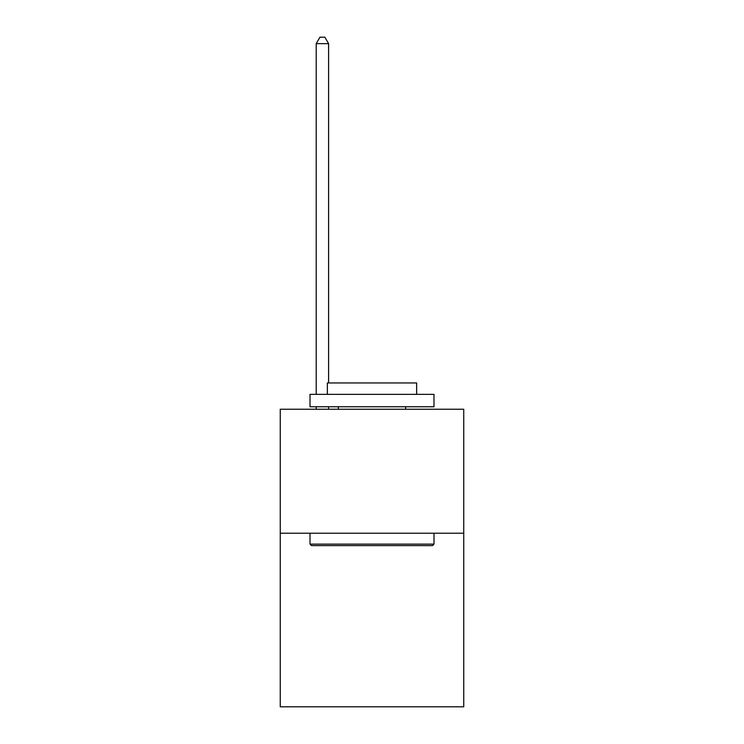 <?xml version="1.0" encoding="UTF-8"?>
<svg xmlns="http://www.w3.org/2000/svg" width="744" height="744" viewBox="0 0 744 744"><rect width="100%" height="100%" fill="white"/><g stroke="black" fill="none" stroke-linecap="round" stroke-linejoin="round"><path stroke-width="1.12" d="M463.745 533.225L463.745 706.8L280.256 706.8L280.256 409.247L463.745 409.247L463.745 533.225L280.256 533.225M311.494 545.622L310.006 544.134L433.994 544.134L432.506 545.622L311.494 545.622M433.994 394.367L433.994 406.763L310.006 406.763L310.006 394.367L433.994 394.367M327.369 394.367L327.369 382.955L416.631 382.955L416.631 394.367M433.994 533.225L433.994 544.134M310.006 533.225L310.006 544.134M405.722 406.763L405.722 409.247M338.278 406.763L338.278 409.247M328.606 382.955L328.606 43.645L316.209 43.645L316.209 394.367M316.209 406.763L316.209 409.247M328.606 406.763L328.606 409.247M316.209 43.645L319.929 37.2L324.886 37.2L328.606 43.645"/></g></svg>

